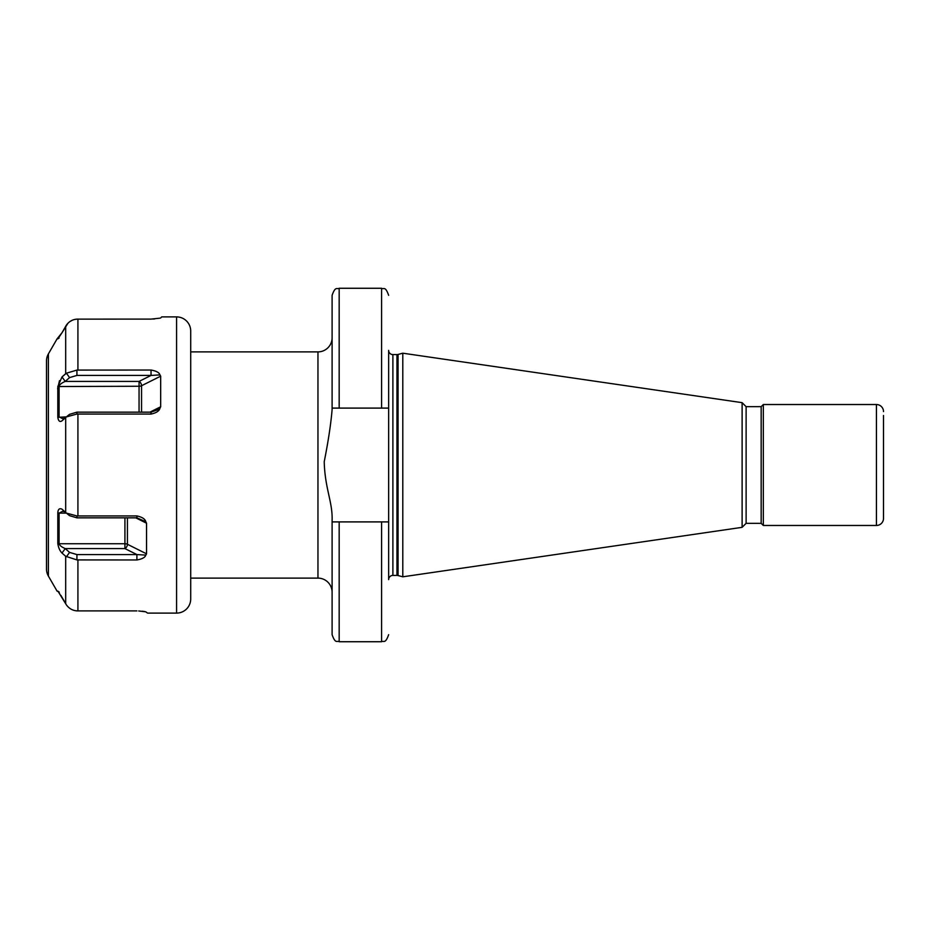 <?xml version="1.0" encoding="UTF-8"?>
<svg xmlns="http://www.w3.org/2000/svg" width="930" height="930" viewBox="0 0 930 930"><rect width="100%" height="100%" fill="white"/><g stroke="black" fill="none" stroke-linecap="round" stroke-linejoin="round"><path stroke-width="1.4" d="M883.5 514.488L883.5 518.405A7.068 7.068 0 0 1 876.432 525.473L763.321 525.473L763.321 404.527L876.432 404.527L876.432 525.473M883.5 415.512L883.5 518.405M883.5 411.595A7.068 7.068 0 0 0 876.432 404.527M388.647 579.634L388.647 521.904L388.647 579.634A4.243 4.243 0 0 1 392.89 575.403L396.959 575.403A4.243 4.243 0 0 1 398.052 575.542L402.795 576.809L742.117 527.333L746.116 523.323L761.17 523.323L761.17 406.677L763.321 404.527M761.17 523.323L763.321 525.473M746.116 523.323L746.116 406.677L761.17 406.677M742.117 527.333L742.117 402.667L746.116 406.677M402.795 576.809L402.795 353.191L742.117 402.667M381.579 521.904L339.171 521.904L339.171 641.735L381.579 641.735L381.579 521.904L388.647 521.904L388.647 350.366A4.243 4.243 0 0 0 392.89 354.597L396.959 354.597A4.243 4.243 0 0 0 398.052 354.458L402.795 353.191M339.171 641.735C337.079 640.375 335.463 644.327 332.103 634.667L332.103 520.463C332.766 502.095 324.896 488.587 324.221 461.733C328.325 441.006 330.952 423.615 332.103 409.537L332.103 295.333C335.463 285.673 337.079 289.625 339.171 288.265L339.171 408.096L332.103 408.096M57.916 338.846L62.008 332.742L57.102 338.822L57.811 338.857L57.102 338.822L48.395 353.912A14.136 14.136 0 0 0 46.5 360.98L46.5 569.021A14.136 14.136 0 0 0 48.395 576.089L57.102 591.178L58.09 591.306M74.528 319.49L76.923 319.13C72.563 319.455 69.064 321.454 66.402 325.105L62.008 332.742L67.983 323.198M65.681 326.256L65.681 373.721L62.008 376.941L66.402 373.209L76.923 370.082L151.032 370.035C156.333 370.965 159.297 372.581 159.937 374.895L159.902 374.778M59.485 380.672L57.614 388.81M57.811 543.469L59.09 543.748C59.625 545.468 61.671 547.073 65.24 548.584L62.008 553.059L65.681 556.279L62.008 553.059C59.822 550.839 58.427 547.642 57.811 543.469L57.811 512.674C58.113 509.152 59.508 508.001 62.008 509.198L66.402 513.093L76.923 515.952L136.896 515.929C142.197 517.092 145.161 519.021 145.801 521.742L146.533 523.218L135.78 517.836M57.904 591.143L66.402 604.895C69.064 608.546 72.575 610.533 76.923 610.871L77.922 610.905L76.923 610.871C72.563 610.545 69.064 608.546 66.402 604.895L60.892 595.398M59.497 593.201L58.823 592.236M69.936 321.559L72.168 320.292M77.922 370.035L77.922 319.095L76.923 319.13L151.044 319.095M147.591 613.102L145.801 611.847L147.591 613.102L176.572 613.102A14.136 14.136 0 0 0 190.708 598.967L190.708 331.034A14.136 14.136 0 0 0 176.572 316.898L161.727 316.898L160.669 317.955L161.727 316.898M144.824 611.568L142.197 611.208M138.698 610.963L145.778 611.835M145.743 555.303L146.533 553.827L146.533 523.218M160.018 374.976L160.669 376.173L141.558 385.729A3.534 1.767 0 0 1 139.058 386.252L139.058 412.164M151.044 370.035L151.032 375.429L76.923 375.429L69.576 377.592L65.24 381.416C61.706 382.904 59.648 384.509 59.09 386.252L59.09 416.861L62.496 418.628L64.844 418.279M152.834 319.037L154.671 318.932M159.925 318.165L151.032 319.095M159.937 408.258C159.263 411.002 156.298 412.932 151.032 414.071L151.032 412.164L157.1 410.025L159.937 408.258L160.669 406.782L160.669 376.173M159.937 374.895L151.032 375.429L139.058 381.416L65.24 381.416L62.008 376.941L57.811 386.531L57.811 417.326C58.427 421.139 59.834 422.29 62.008 420.802L66.402 416.907L76.923 414.048L151.032 414.071M127.422 517.836L127.422 544.271L146.533 553.827L145.801 555.105C145.127 557.442 142.162 559.058 136.896 559.965L136.896 554.571L145.801 555.105M65.681 603.744L65.681 556.279L76.923 559.918L136.896 559.965M77.922 559.965L77.922 610.905L136.896 610.905M59.09 591.899L57.102 591.178M57.102 338.822L59.09 338.101M66.402 416.907L69.576 414.327L76.923 412.164L151.032 412.164M69.576 414.327L67.286 416.175M57.811 417.326L66.448 416.861M57.811 386.531L139.058 386.252L139.058 381.416A3.534 2.162 -116.6 0 1 141.558 385.729L141.558 412.164M66.402 373.209L69.576 377.592M136.896 515.929L136.896 517.836L76.923 517.836L69.576 515.673L67.309 513.837L69.576 515.673M145.801 521.742L136.896 517.836M66.402 556.791L69.576 552.408L76.923 554.571L136.896 554.571L124.922 548.584L124.922 543.748L59.09 543.748L59.09 513.139L66.448 513.139M124.922 517.836L124.922 543.748A3.534 1.767 0 0 1 127.422 544.271A3.534 2.162 -63.4 0 1 124.922 548.584L65.24 548.584L69.576 552.408M57.811 512.674L59.09 513.139L62.496 511.372L64.844 511.721M66.402 513.093L67.309 513.837M190.708 578.111L317.955 578.111A14.136 14.136 0 0 1 332.103 592.247M190.708 351.889L317.955 351.889A14.136 14.136 0 0 0 332.103 337.753M339.171 521.904L332.103 521.904M339.171 408.096L388.647 408.096L388.647 350.366M398.052 575.542L398.052 354.458M396.959 575.403L396.959 354.597M392.89 575.403L392.89 354.597M48.395 353.912L48.395 576.089M176.572 613.102L176.572 316.898M77.922 414.071L77.922 515.929M65.681 417.535L65.681 512.465M76.923 370.082L76.923 375.429M160.669 406.782L149.916 412.164M76.923 414.048L76.923 412.164M76.923 515.952L76.923 517.836M76.923 559.918L76.923 554.571M317.955 578.111L317.955 351.889M381.579 408.096L381.579 288.265L339.171 288.265M381.579 288.265C383.73 289.707 385.194 285.545 388.647 295.333M381.579 641.735C383.672 640.375 385.287 644.327 388.647 634.667"/></g></svg>
